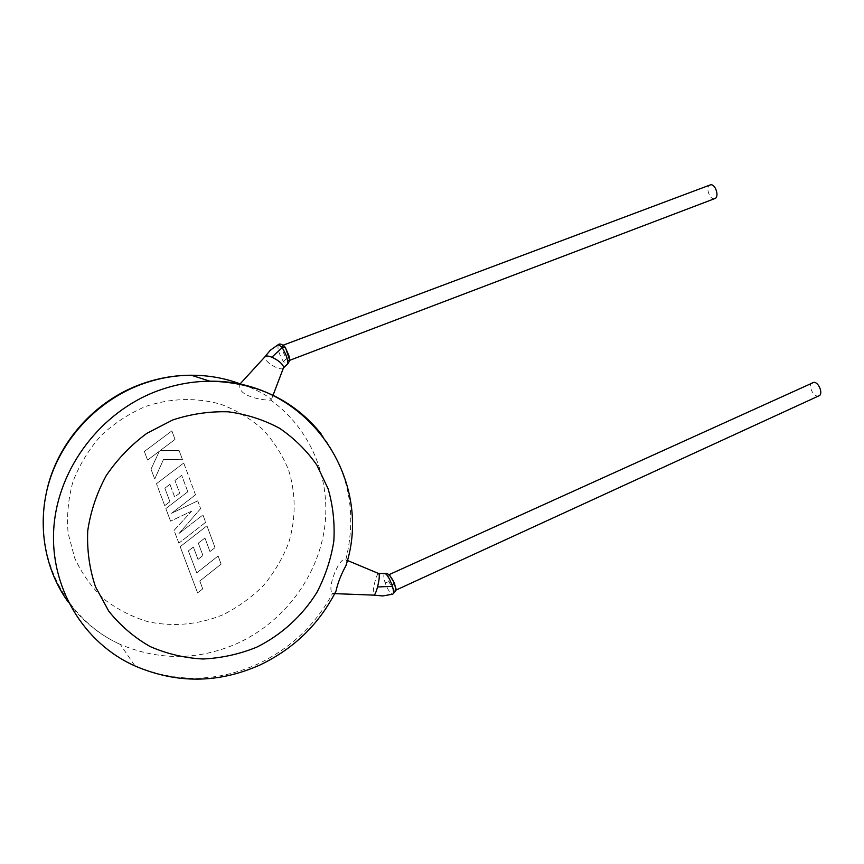<?xml version="1.0" encoding="UTF-8"?>
<svg xmlns="http://www.w3.org/2000/svg" width="864" height="864" viewBox="0 0 864 864"><rect width="100%" height="100%" fill="white"/><g stroke="black" fill="none" stroke-linecap="round" stroke-linejoin="round"><path stroke-width="0.65" stroke-dasharray="4.32 3.24" d="M278.456 344.52C277.063 347.717 278.64 353.268 283.165 361.174L283.5 361.638C285.206 363.852 286.492 364.716 287.345 364.198L287.345 364.198M283.543 345.438L282.852 345.308C281.686 347.89 282.874 352.361 286.394 358.733L288.425 360.677L289.354 359.165M384.88 573.426C383.519 573.815 383.465 576.482 384.728 581.429L385.15 582.811C387.806 589.853 390.312 593.644 392.645 594.184L392.666 594.173M389.783 575.424L388.476 574.938C387.569 575.575 387.763 577.789 389.081 581.58C390.787 585.932 392.569 588.816 394.427 590.22L395.809 589.658M714.809 198.59L714.182 198.72C709.236 199.508 705.272 186.268 710.068 184.907M283.316 368.291C282.226 369.22 279.958 368.993 276.512 367.621C270.54 364.856 266.674 361.757 264.913 358.322L264.924 356.821M240.602 384.037L239.63 384.448L239.782 386.748C240.106 397.548 266.857 400.712 270.767 400.086L270.853 399.168C268.628 396.101 252.472 387.828 244.188 385.247M378.464 573.448C377.428 574.106 376.25 576.839 374.944 581.645C373.28 588.514 372.816 592.963 373.561 594.994L373.691 595.123M812.516 382.46C807.98 383.962 812.16 395.69 817.333 396.036L818.878 395.852M334.908 593.201L332.662 593.266C315.641 624.704 290.758 648.248 258.012 663.93C217.069 682.247 176.051 682.916 134.978 665.95L120.388 644.479C159.43 660.82 198.461 660.442 237.492 643.324C284.083 621.994 317.617 576.86 324.562 527.99C331.29 479.12 310.943 428.944 270.767 400.086M321.041 433.706C348.883 471.172 357.156 513.151 345.859 559.624C339.671 555.595 326.074 589.28 332.662 593.266M345.859 559.624L347.08 561.589M196.711 572.854L218.095 555.984L221.108 564.127L199.768 581.018L202.705 588.838L197.586 592.909L180.176 546.674L206.939 525.798L215.006 547.614L209.963 551.556L204.919 537.98L198.299 543.143L202.91 555.53L197.986 559.386L193.352 546.988L188.384 550.908L196.744 572.875L218.128 556.006L221.141 564.16L199.8 581.04L202.738 588.87L197.608 592.942L180.198 546.696L206.971 525.82L215.028 547.646L209.984 551.578L204.952 538.002L198.331 543.164L202.943 555.552L198.018 559.408L193.385 547.02L188.406 550.93L196.744 572.875M178.88 543.186L174.064 530.388L191.689 511.132L170.575 521.132L165.856 508.594L187.801 491.756L181.721 475.373L174.971 480.492L179.701 493.193L174.69 497.016L169.938 484.315L164.873 488.203L169.938 501.692L164.743 505.645L156.492 483.721L183.751 463.007L195.512 494.834L171.482 513.313L197.737 500.861L200.621 508.658L178.934 533.563L202.943 514.944L205.675 522.331L178.848 543.164L174.031 530.366L191.689 511.132M191.668 511.11L170.575 521.132M170.543 521.111L165.823 508.572L187.801 491.756M187.769 491.735L181.688 475.351L174.949 480.47L179.701 493.193M179.68 493.171L174.69 497.016M174.658 497.005L169.938 484.315M169.916 484.294L164.873 488.203M164.851 488.182L169.938 501.692M169.906 501.671L164.743 505.645M164.722 505.624L156.492 483.721M156.47 483.7L183.751 463.007M183.719 462.996L195.512 494.834M195.48 494.813L171.482 513.313M171.45 513.292L197.737 500.861M197.716 500.85L200.621 508.658M200.588 508.637L178.934 533.563M178.913 533.542L202.91 514.922L205.675 522.331M205.643 522.31L178.848 543.164M171.85 430.877L175.003 439.42L160.142 450.587L179.14 450.608L182.488 459.68L163.469 459.497L154.699 479.002L150.995 469.163L159.322 451.246L147.571 460.069L144.342 451.494L171.871 430.898L175.036 439.441L160.175 450.598L179.161 450.619L182.52 459.691L163.501 459.508L154.721 479.023L151.016 469.174L159.343 451.267L147.593 460.091L144.364 451.505L171.871 430.898M283.5 361.638L286.394 358.733M385.15 582.811L389.081 581.58M68.364 602.251C82.156 620.892 99.5 634.975 120.388 644.479C64.346 619.412 31.644 552.798 46.796 490.579M222.869 614.822C198.666 624.618 173.869 626.962 148.468 621.864C132.235 617.026 117.396 609.433 103.972 599.119C91.703 587.39 81.95 573.728 74.725 558.133L68.126 533.218C66.614 515.765 68.256 498.42 73.084 481.194C79.672 464.486 88.927 449.334 100.872 435.758C114.07 423.436 128.855 413.716 145.195 406.609C170.327 398.012 196.744 397.343 221.011 404.33C236.65 410.292 250.614 418.705 262.883 429.548C273.92 441.558 282.506 455.08 288.641 470.135C295.92 493.873 295.996 517.925 288.868 542.3C282.874 557.896 274.493 572.216 263.714 585.274C251.737 597.316 238.118 607.165 222.869 614.822M265.194 356.486L264.805 357.124M347.371 560.444L346.55 560.099M334.692 593.633L333.299 593.579M273.046 395.248L271.328 399.762M288.76 360.666L289.332 360.45"/><path stroke-width="1.3" d="M281.912 347.22L285.196 347.339L288.533 354.694C290.131 358.614 289.742 361.778 287.345 364.198L287.356 364.187C288.382 360.85 286.664 355.342 282.215 347.652L278.467 344.509L270.248 350.287L265.194 356.486M289.354 359.165L285.466 347.609L283.543 345.438M374.047 595.145L382.784 595.944L392.666 594.184C393.887 593.654 393.811 591.041 392.429 586.354L391.954 584.917C389.351 578.059 386.996 574.236 384.88 573.426C387.58 572.519 390.766 575.77 394.448 583.2L389.783 575.424M395.809 589.658L394.459 583.124M283.208 345.168L710.651 184.777C715.597 183.892 719.615 197.262 714.809 198.59L289.332 360.45M239.792 384.264L264.924 356.821C265.799 355.622 268.11 355.752 271.868 357.221C277.949 360.04 281.837 363.172 283.522 366.606L283.316 368.291M46.796 490.579C57.456 442.746 94.511 401.112 140.53 384.383C157.097 378.292 174.02 375.235 191.279 375.235C208.537 375.224 224.986 378.162 240.602 384.037L244.188 385.247M334.692 593.633L373.691 595.123C374.706 595.285 375.991 592.564 377.546 586.969C379.188 580.198 379.663 575.759 378.961 573.664L378.464 573.448M395.755 590.209L818.878 395.852C823.424 394.362 819.169 382.525 813.985 382.277L388.984 574.7M347.08 561.589L345.935 565.672C341.096 574.484 337.792 582.93 336.031 590.998L334.908 593.201M278.467 344.509C279.904 343.343 282.139 344.282 285.196 347.339L285.466 347.609M391.954 584.917L394.448 583.2C395.636 589.939 398.056 588.697 392.828 594.119M282.215 347.652L271.868 357.221M392.429 586.354L377.546 586.969M336.031 590.998C319.334 624.002 293.976 648.67 259.978 664.988C218.365 683.521 176.688 683.834 134.978 665.95C83.57 643.194 49.367 586.98 53.881 527.213C58.309 467.446 101.336 411.782 157.14 391.046C174.474 384.61 192.078 381.337 209.952 381.208L191.279 375.235C174.28 375.322 157.561 378.389 141.113 384.437C99.619 399.902 64.822 435.218 50.447 477.814C36.234 520.463 43.351 567.842 68.364 602.251M172.703 419.969L146.858 433.339C130.95 445.057 117.407 459.151 106.24 475.61C96.768 493.063 90.601 511.456 87.728 530.788C86.886 550.174 89.467 568.836 95.483 586.764L108.756 611.161C120.355 625.622 134.125 637.405 150.077 646.52C166.903 653.864 184.518 658.022 202.943 658.994C221.4 658.13 239.263 654.221 256.511 647.276C281.502 634.91 302.389 615.816 316.926 592.348C325.393 576.05 331.02 558.986 333.817 541.156C334.908 523.217 333.007 505.753 328.104 488.743L316.829 465.037C306.72 450.587 294.3 438.329 279.558 428.274C263.736 419.764 246.65 414.277 228.301 411.815C209.606 411.232 191.063 413.953 172.703 419.969M345.935 565.672C374.458 479.174 307.282 379.598 209.952 381.208C256.414 382.277 293.447 399.773 321.041 433.706M378.886 573.556L384.88 573.426M378.961 573.664L347.371 560.444M283.662 367.384L273.046 395.248M287.356 364.198L283.619 367.74"/></g></svg>
